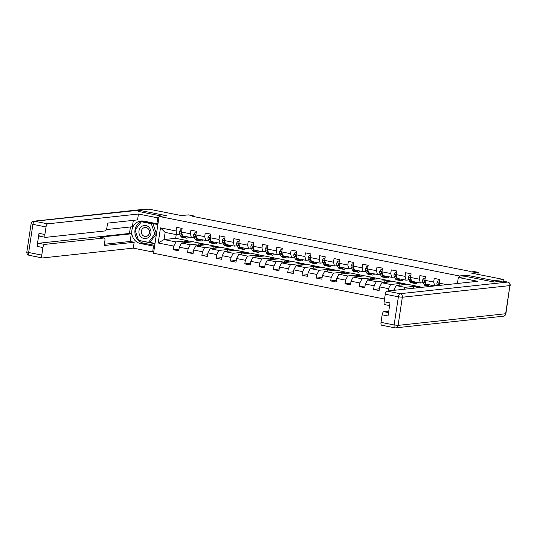 <?xml version="1.0" encoding="UTF-8"?>
<svg xmlns="http://www.w3.org/2000/svg" width="537" height="537" viewBox="0 0 537 537"><rect width="100%" height="100%" fill="white"/><g stroke="black" fill="none" stroke-linecap="round" stroke-linejoin="round"><path stroke-width="0.81" d="M493.772 281.972L493.98 280.629L466.64 275.206L459.444 275.984L159.093 216.431L153.528 253.229L384.539 299.035M493.98 280.629L503.974 279.549L503.713 281.281M159.093 216.431L166.295 215.652L138.955 210.229L138.754 211.571M138.955 210.229L148.95 209.148L181.519 215.606L188.312 214.874L194.736 216.149L192.736 216.364L469.781 271.299L471.781 271.078L478.205 272.353L471.405 273.091L503.974 279.549M459.444 275.984L459.236 277.354M439.769 285.389L439.179 283.133L439.729 279.502L434.225 278.408L433.674 282.039L424.868 280.294L425.418 276.662L419.914 275.575L419.363 279.2L410.557 277.454L411.107 273.823L405.603 272.736L405.052 276.367L396.246 274.622L396.796 270.99L391.292 269.896L390.741 273.528L381.935 271.782L382.485 268.151L376.981 267.057L376.43 270.688L367.623 268.943L368.174 265.312L362.67 264.224L362.119 267.849L353.312 266.104L353.863 262.479L348.359 261.385L347.808 265.016L339.001 263.271L339.552 259.639L334.048 258.545L333.497 262.177L324.69 260.432L325.241 256.8L319.737 255.706L319.186 259.337L310.379 257.592L310.93 253.961L305.425 252.873L304.875 256.505L296.068 254.753L296.619 251.128L291.114 250.034L290.564 253.665L281.757 251.92L282.308 248.289L276.803 247.195L276.253 250.826L267.446 249.081L267.997 245.449L262.492 244.362L261.942 247.987L253.135 246.241L253.686 242.61L248.181 241.522L247.631 245.154L238.824 243.402L239.374 239.777L233.87 238.683L233.32 242.315L224.513 240.569L225.063 236.938L219.559 235.844L219.009 239.475L210.202 237.73L210.752 234.098L205.248 233.011L204.698 236.636L195.891 234.891L196.441 231.259L190.937 230.172L190.387 233.803L181.58 232.051L182.13 228.426L176.626 227.332L176.076 230.964L160.482 227.869L158.193 242.986L164.067 239.562L175.995 241.932L187.588 240.677L175.666 238.314L164.067 239.562L165.148 232.407L160.482 227.869M439.179 283.133L446.757 284.637M395.93 290.128L393.963 289.738L393.869 290.349M158.193 242.986L173.793 246.08L173.243 249.712L178.747 250.799L179.298 247.174L188.104 248.92L187.554 252.551L193.058 253.639L193.609 250.007L202.415 251.752L201.865 255.384L207.369 256.478L207.92 252.846L216.726 254.592L216.176 258.223L221.68 259.317L222.231 255.686L231.038 257.431L230.487 261.063L235.991 262.15L236.542 258.525L245.349 260.27L244.798 263.895L250.302 264.989L250.853 261.358L259.66 263.103L259.109 266.735L264.613 267.829L265.164 264.197L273.971 265.943L273.42 269.574L278.925 270.668L279.475 267.037L288.282 268.782L287.731 272.413L293.236 273.501L293.786 269.869L302.593 271.621L302.042 275.246L307.547 276.34L308.097 272.709L316.904 274.454L316.353 278.085L321.858 279.18L322.408 275.548L331.215 277.293L330.664 280.925L336.169 282.012L336.719 278.388L345.526 280.133L344.976 283.764L350.48 284.852L351.03 281.22L359.837 282.972L359.287 286.597L364.791 287.691L365.341 284.06L374.148 285.805L373.598 289.436L379.102 290.53L379.652 286.899L388.459 288.644L388.103 290.973M424.868 280.294L425.868 284.1L434.675 285.845L437.521 285.536M434.675 285.845L433.674 282.039M410.557 277.454L411.557 281.26L420.364 283.006L423.21 282.697M410.396 288.564L422.498 287.255M410.469 288.423L410.906 288.51M420.364 283.006L419.363 279.2M396.246 274.622L397.246 278.421L406.053 280.173L408.899 279.864M416.564 286.08L404.965 287.329L396.158 285.583L407.758 284.335L421.733 287.208M406.053 280.173L405.052 276.367M403.945 289.262L404.965 287.329M393.963 289.738L396.158 285.583M381.935 271.782L382.935 275.588L391.742 277.334L394.588 277.025M402.253 283.241L390.654 284.496L381.854 282.744L393.446 281.495L407.422 284.368M391.742 277.334L390.741 273.528M388.459 288.644L390.654 284.496M379.652 286.899L381.854 282.744M367.623 268.943L368.624 272.749L377.43 274.494L380.277 274.185M387.942 280.401L376.35 281.656L367.543 279.911L379.135 278.656L393.111 281.529M377.43 274.494L376.43 270.688M374.148 285.805L376.35 281.656M365.341 284.06L367.543 279.911M353.312 266.104L354.313 269.91L363.119 271.655L365.966 271.353M373.631 277.562L362.039 278.817L353.232 277.072L364.824 275.817L378.8 278.69M363.119 271.655L362.119 267.849M359.837 282.972L362.039 278.817M351.03 281.22L353.232 277.072M339.001 263.271L340.002 267.077L348.808 268.822L351.654 268.513M359.32 274.729L347.728 275.978L338.921 274.232L350.513 272.984L364.489 275.857M348.808 268.822L347.808 265.016M345.526 280.133L347.728 275.978M336.719 278.388L338.921 274.232M324.69 260.432L325.69 264.238L334.497 265.983L337.343 265.674M345.009 271.89L333.417 273.145L324.61 271.4L336.202 270.145L350.178 273.018M334.497 265.983L333.497 262.177M331.215 277.293L333.417 273.145M322.408 275.548L324.61 271.4M310.379 257.592L311.379 261.398L320.186 263.143L323.032 262.835M330.698 269.05L319.106 270.306L310.299 268.56L321.891 267.305L335.867 270.178M320.186 263.143L319.186 259.337M316.904 274.454L319.106 270.306M308.097 272.709L310.299 268.56M296.068 254.753L297.068 258.559L305.875 260.304L308.721 260.002M316.387 266.218L304.794 267.466L295.988 265.721L307.58 264.466L321.556 267.339M305.875 260.304L304.875 256.505M302.593 271.621L304.794 267.466M293.786 269.869L295.988 265.721M281.757 251.92L282.757 255.726L291.564 257.471L294.41 257.163M302.076 263.378L290.483 264.627L281.677 262.882L293.269 261.633L307.245 264.506M291.564 257.471L290.564 253.665M288.282 268.782L290.483 264.627M279.475 267.037L281.677 262.882M267.446 249.081L268.446 252.887L277.253 254.632L280.099 254.323M287.765 260.539L276.172 261.794L267.366 260.049L278.958 258.794L292.933 261.667M277.253 254.632L276.253 250.826M273.971 265.943L276.172 261.794M265.164 264.197L267.366 260.049M253.135 246.241L254.135 250.047L262.942 251.793L265.788 251.484M273.454 257.7L261.861 258.955L253.055 257.21L264.647 255.954L278.622 258.827M262.942 251.793L261.942 247.987M259.66 263.103L261.861 258.955M250.853 261.358L253.055 257.21M238.824 243.402L239.824 247.208L248.631 248.953L251.477 248.651M259.143 254.867L247.55 256.115L238.743 254.37L250.336 253.115L264.311 255.995M248.631 248.953L247.631 245.154M245.349 260.27L247.55 256.115M236.542 258.525L238.743 254.37M224.513 240.569L225.513 244.375L234.32 246.121L237.166 245.812M244.832 252.028L233.239 253.283L224.432 251.531L236.025 250.282L250 253.155M234.32 246.121L233.32 242.315M231.038 257.431L233.239 253.283M222.231 255.686L224.432 251.531M210.202 237.73L211.202 241.536L220.009 243.281L222.855 242.972M230.521 249.188L218.928 250.443L210.121 248.698L221.714 247.443L235.689 250.316M220.009 243.281L219.009 239.475M216.726 254.592L218.928 250.443M207.92 252.846L210.121 248.698M195.891 234.891L196.891 238.697L205.698 240.442L208.544 240.133M216.21 246.349L204.617 247.604L195.81 245.859L207.403 244.603L221.378 247.476M205.698 240.442L204.698 236.636M202.415 251.752L204.617 247.604M193.609 250.007L195.81 245.859M181.58 232.051L182.58 235.857L191.387 237.609L194.233 237.3M201.899 243.516L190.306 244.765L181.499 243.019L193.092 241.764L207.067 244.644M191.387 237.609L190.387 233.803M188.104 248.92L190.306 244.765M179.298 247.174L181.499 243.019M165.148 232.407L177.076 234.77L179.922 234.461M177.076 234.77L176.076 230.964M173.793 246.08L175.995 241.932M477.896 274.373L478.205 272.353M194.649 216.74L194.736 216.149M176.223 234.602L175.666 238.314M184.332 242.717L184.574 241.1L187.588 240.677M187.574 240.777L192.756 241.804M173.243 249.712L179.009 249.087M184.574 241.1L189.762 242.127M198.643 245.55L198.885 243.939L201.885 243.61M198.885 243.939L204.073 244.966M187.554 252.551L193.32 251.927M212.954 248.389L213.196 246.772L216.196 246.449M213.196 246.772L218.384 247.805M201.865 255.384L207.631 254.76M227.265 251.229L227.507 249.611L230.507 249.289M227.507 249.611L232.696 250.638M216.176 258.223L221.942 257.599M241.576 254.061L241.818 252.45L244.818 252.128M241.818 252.45L247.007 253.477M230.487 261.063L236.253 260.438M255.887 256.901L256.129 255.29L259.129 254.961M256.129 255.29L261.318 256.317M244.798 263.895L250.564 263.278M270.198 259.74L270.44 258.122L273.44 257.8M270.44 258.122L275.629 259.156M259.109 266.735L264.875 266.11M284.509 262.58L284.751 260.962L287.751 260.64M284.751 260.962L289.933 261.989M273.42 269.574L279.186 268.95M298.82 265.412L299.062 263.801L302.062 263.479M299.062 263.801L304.244 264.828M287.731 272.413L293.497 271.789M313.131 268.252L313.373 266.641L316.374 266.312M313.373 266.641L318.555 267.668M302.042 275.246L307.808 274.629M327.442 271.091L327.684 269.473L330.685 269.151M327.684 269.473L332.866 270.507M316.353 278.085L322.113 277.461M341.754 273.93L341.995 272.313L344.996 271.99M341.995 272.313L347.177 273.34M330.664 280.925L336.424 280.301M356.065 276.763L356.306 275.152L359.307 274.83M356.306 275.152L361.488 276.179M344.976 283.764L350.735 283.14M370.376 279.602L370.617 277.991L373.618 277.663M370.617 277.991L375.799 279.018M359.287 286.597L365.046 285.979M384.687 282.442L384.928 280.824L387.929 280.502M384.928 280.824L390.11 281.851M373.598 289.436L379.357 288.812M398.998 285.281L399.239 283.664L402.24 283.341M399.239 283.664L404.421 284.691M413.309 288.114L413.55 286.503L416.551 286.174M413.55 286.503L418.732 287.53M466.64 275.206L466.431 276.575M181.882 230.064L180.627 229.816L179.412 231.622A2.685 1.027 101.2 0 0 179.559 233.729L180.794 236.213A7.74 2.96 101.2 0 0 181.929 237.267L183.667 237.609A7.74 2.96 101.2 0 0 184.245 237.582M184.99 236.34L185.379 237.126A7.74 2.96 101.2 0 0 186.514 238.173A7.74 2.96 101.2 0 0 188.527 237.039M186.225 236.582A6.424 2.457 101.2 0 0 186.769 236.884A6.424 2.457 101.2 0 0 187.393 236.81M181.909 229.91L180.627 229.816M181.627 232.219L181.09 232.709A2.685 1.027 101.2 0 0 181.305 234.072L182.533 236.562A7.74 2.96 101.2 0 0 183.667 237.609M186.514 238.173L184.768 237.831A7.74 2.96 -78.8 0 1 183.634 236.777L183.245 235.991M181.895 233.253L181.754 232.957A1.369 0.524 -78.8 0 1 181.66 232.649L181.09 232.709M148.783 227.03A6.578 6.035 -96.2 0 0 140.278 227.782A6.578 6.035 -96.2 0 0 141.124 237.045A6.578 6.035 -96.2 0 0 149.628 236.293A6.578 6.035 -96.2 0 0 148.783 227.03M148.044 228.561A4.504 4.135 -96.2 0 0 144.943 227.507A4.504 4.135 -96.2 0 0 141.459 230.642A4.504 4.135 -96.2 0 0 142.808 235.414A4.504 4.135 -96.2 0 0 145.91 236.461A4.504 4.135 -96.2 0 0 149.4 233.327A4.504 4.135 -96.2 0 0 148.044 228.561M152.931 223.614L156.455 233.83L150.098 242.147L148.501 242.321L138.593 240.354L135.049 230.071L141.406 221.754L151.313 223.721L154.857 234.004L148.501 242.321M142.808 221.606L141.406 221.754L141.694 221.385L157.858 224.587M152.716 223.567L151.313 223.721M156.455 233.83L154.857 234.004M154.622 245.986L153.528 246.107L152.642 251.974L133.283 248.134L42.517 257.948A3.034 1.161 101.2 0 1 42.383 257.941A3.034 1.161 101.2 0 1 41.772 255.095L42.913 247.537L37.04 246.369A3.034 1.161 -78.8 0 1 38.691 243.254L129.457 233.447L130.444 226.956M153.528 246.107L140.499 243.523A11.384 10.445 -96.2 0 1 131.74 231.87A11.384 10.445 -96.2 0 1 140.969 221.016A11.384 10.445 -96.2 0 1 143.889 221.15L156.911 223.728L157.797 217.861L138.445 214.021L137.559 219.895L107.568 223.13L106.863 227.809A3.034 1.161 101.2 0 1 105.212 230.923L45.632 237.361A3.034 1.161 101.2 0 1 45.491 237.354L39.624 236.193A3.034 1.161 -78.8 0 1 39.013 233.34L37.04 246.369M106.38 229.561L132.364 226.748L133.33 220.351M129.457 233.447L131.297 233.81L130.135 241.469L134.169 242.268L133.283 248.134M153.736 251.86L152.642 251.974M158.898 217.747L157.797 217.861M158.006 223.614L156.911 223.728M138.445 214.021L47.679 223.835A3.034 1.161 101.2 0 0 46.028 226.95L44.886 234.508A3.034 1.161 101.2 0 0 45.491 237.354M38.691 243.254L44.564 244.422L104.144 237.985A3.034 1.161 101.2 0 1 104.279 237.985A3.034 1.161 101.2 0 1 104.89 240.838L104.185 245.51L134.169 242.268M44.564 244.422A3.034 1.161 101.2 0 0 42.913 247.537M138.768 211.491L161.778 216.143M104.144 237.985L100.104 237.179L131.297 233.81M104.373 244.254L130.135 241.469M154.716 245.375L143.661 243.18L140.499 243.523M142.567 220.976A11.384 10.445 -96.2 0 0 134.908 232.393A11.384 10.445 -96.2 0 0 143.661 243.18M138.721 240.381L154.958 243.785M149.098 242.254L155.012 243.429M139.392 240.516L138.788 240.576M457.96 283.422L457.443 283.321L458.329 277.454L477.688 281.287L386.922 291.101L400.038 293.699L507.599 282.079L502.645 281.093L494.047 282.026L466.525 276.568L458.329 277.454M388.754 311.151L383.807 311.688L388.533 312.621M381.76 325.214A3.034 1.161 -78.8 0 1 381.626 325.207A3.034 1.161 -78.8 0 1 381.015 322.361L382.156 314.803A3.034 1.161 -78.8 0 1 383.807 311.688M384.875 304.627A3.034 1.161 -78.8 0 1 384.734 304.62A3.034 1.161 -78.8 0 1 384.13 301.774L385.271 294.216A3.034 1.161 -78.8 0 1 386.922 291.101M382.156 314.803L388.029 315.964L389.996 302.935L384.13 301.774M196.193 232.904L194.938 232.655L193.723 234.461A2.685 1.027 101.2 0 0 193.87 236.562L195.106 239.052A7.74 2.96 101.2 0 0 196.24 240.106L197.978 240.448A7.74 2.96 101.2 0 0 198.556 240.422M199.301 239.173L199.69 239.965A7.74 2.96 101.2 0 0 200.825 241.012A7.74 2.96 101.2 0 0 202.838 239.878M200.536 239.421A6.424 2.457 101.2 0 0 201.08 239.724A6.424 2.457 101.2 0 0 201.697 239.65M196.22 232.749L194.938 232.655M195.938 235.058L195.401 235.548A2.685 1.027 101.2 0 0 195.616 236.911L196.844 239.401A7.74 2.96 101.2 0 0 197.978 240.448M200.825 241.012L199.079 240.67A7.74 2.96 -78.8 0 1 197.945 239.616L197.556 238.831M196.206 236.085L196.065 235.797A1.369 0.524 -78.8 0 1 195.971 235.488L195.401 235.548M210.504 235.743L209.249 235.495L208.034 237.3A2.685 1.027 101.2 0 0 208.181 239.401L209.417 241.892A7.74 2.96 101.2 0 0 210.551 242.939L212.29 243.288A7.74 2.96 101.2 0 0 212.867 243.261M213.612 242.012L214.001 242.798A7.74 2.96 101.2 0 0 215.136 243.852A7.74 2.96 101.2 0 0 217.149 242.711M214.847 242.254A6.424 2.457 101.2 0 0 215.391 242.563A6.424 2.457 101.2 0 0 216.008 242.489M210.531 235.589L209.249 235.495M210.249 237.898L209.712 238.388A2.685 1.027 101.2 0 0 209.927 239.75L211.155 242.234A7.74 2.96 101.2 0 0 212.29 243.288M215.136 243.852L213.39 243.503A7.74 2.96 -78.8 0 1 212.256 242.456L211.867 241.67M210.517 238.925L210.376 238.636A1.369 0.524 -78.8 0 1 210.282 238.321L209.712 238.388M224.815 238.576L223.56 238.327L222.338 240.14A2.685 1.027 101.2 0 0 222.493 242.241L223.728 244.731A7.74 2.96 101.2 0 0 224.862 245.778L226.601 246.127A7.74 2.96 101.2 0 0 227.178 246.094M227.923 244.852L228.312 245.637A7.74 2.96 101.2 0 0 229.447 246.691A7.74 2.96 101.2 0 0 231.46 245.55M229.158 245.094A6.424 2.457 101.2 0 0 229.702 245.396A6.424 2.457 101.2 0 0 230.319 245.328M224.842 238.421L223.56 238.327M224.56 240.73L224.023 241.22A2.685 1.027 101.2 0 0 224.238 242.583L225.466 245.073A7.74 2.96 101.2 0 0 226.601 246.127M229.447 246.691L227.701 246.342A7.74 2.96 -78.8 0 1 226.567 245.295L226.178 244.503M224.828 241.764L224.688 241.475A1.369 0.524 -78.8 0 1 224.594 241.16L224.023 241.22M239.126 241.415L237.871 241.167L236.649 242.972A2.685 1.027 101.2 0 0 236.804 245.08L238.039 247.564A7.74 2.96 101.2 0 0 239.166 248.618L240.912 248.96A7.74 2.96 101.2 0 0 241.489 248.933M242.234 247.685L242.623 248.477A7.74 2.96 101.2 0 0 243.758 249.524A7.74 2.96 101.2 0 0 245.771 248.389M243.469 247.933A6.424 2.457 101.2 0 0 244.013 248.235A6.424 2.457 101.2 0 0 244.63 248.161M239.153 241.261L237.871 241.167M238.871 243.57L238.334 244.06A2.685 1.027 101.2 0 0 238.549 245.422L239.777 247.913A7.74 2.96 101.2 0 0 240.912 248.96M243.758 249.524L242.012 249.181A7.74 2.96 -78.8 0 1 240.878 248.128L240.489 247.342M239.14 244.603L238.999 244.308A1.369 0.524 -78.8 0 1 238.905 243.999L238.334 244.06M253.437 244.254L252.182 244.006L250.96 245.812A2.685 1.027 101.2 0 0 251.115 247.913L252.35 250.403A7.74 2.96 101.2 0 0 253.477 251.457L255.223 251.799A7.74 2.96 101.2 0 0 255.8 251.772M256.545 250.524L256.934 251.316A7.74 2.96 101.2 0 0 258.069 252.363A7.74 2.96 101.2 0 0 260.083 251.229M257.78 250.772A6.424 2.457 101.2 0 0 258.324 251.074A6.424 2.457 101.2 0 0 258.941 251.001M253.464 244.1L252.182 244.006M253.182 246.409L252.645 246.899A2.685 1.027 101.2 0 0 252.86 248.262L254.088 250.752A7.74 2.96 101.2 0 0 255.223 251.799M258.069 252.363L256.324 252.021A7.74 2.96 -78.8 0 1 255.189 250.967L254.8 250.182M253.451 247.436L253.31 247.148A1.369 0.524 -78.8 0 1 253.216 246.839L252.645 246.899M267.748 247.094L266.493 246.845L265.271 248.651A2.685 1.027 101.2 0 0 265.426 250.752L266.654 253.242A7.74 2.96 101.2 0 0 267.788 254.29L269.534 254.639A7.74 2.96 101.2 0 0 270.111 254.612M270.856 253.363L271.245 254.149A7.74 2.96 101.2 0 0 272.38 255.203A7.74 2.96 101.2 0 0 274.394 254.061M272.091 253.605A6.424 2.457 101.2 0 0 272.635 253.914A6.424 2.457 101.2 0 0 273.252 253.84M267.775 246.939L266.493 246.845M267.493 249.249L266.956 249.739A2.685 1.027 101.2 0 0 267.171 251.094L268.399 253.585A7.74 2.96 101.2 0 0 269.534 254.639M272.38 255.203L270.635 254.853A7.74 2.96 -78.8 0 1 269.5 253.806L269.111 253.014M267.762 250.276L267.621 249.987A1.369 0.524 -78.8 0 1 267.527 249.671L266.956 249.739M282.059 249.927L280.804 249.678L279.582 251.491A2.685 1.027 101.2 0 0 279.737 253.592L280.965 256.082A7.74 2.96 101.2 0 0 282.1 257.129L283.845 257.478A7.74 2.96 101.2 0 0 284.422 257.445M285.167 256.203L285.556 256.988A7.74 2.96 101.2 0 0 286.691 258.042A7.74 2.96 101.2 0 0 288.705 256.901M286.396 256.444A6.424 2.457 101.2 0 0 286.946 256.746A6.424 2.457 101.2 0 0 287.563 256.679M282.086 249.772L280.804 249.678M281.804 252.081L281.267 252.571A2.685 1.027 101.2 0 0 281.482 253.934L282.71 256.424A7.74 2.96 101.2 0 0 283.845 257.478M286.691 258.042L284.946 257.693A7.74 2.96 -78.8 0 1 283.811 256.646L283.422 255.854M282.073 253.115L281.932 252.826A1.369 0.524 -78.8 0 1 281.838 252.511L281.267 252.571M296.37 252.766L295.115 252.518L293.893 254.323A2.685 1.027 101.2 0 0 294.048 256.424L295.276 258.915A7.74 2.96 101.2 0 0 296.411 259.968L298.156 260.311A7.74 2.96 101.2 0 0 298.733 260.284M299.478 259.035L299.868 259.827A7.74 2.96 101.2 0 0 301.002 260.875A7.74 2.96 101.2 0 0 303.016 259.74M300.707 259.284A6.424 2.457 101.2 0 0 301.257 259.586A6.424 2.457 101.2 0 0 301.875 259.512M296.397 252.612L295.115 252.518M296.115 254.921L295.578 255.411A2.685 1.027 101.2 0 0 295.793 256.773L297.021 259.264A7.74 2.96 101.2 0 0 298.156 260.311M301.002 260.875L299.257 260.532A7.74 2.96 -78.8 0 1 298.122 259.478L297.733 258.693M296.384 255.948L296.243 255.659A1.369 0.524 -78.8 0 1 296.149 255.35L295.578 255.411M310.681 255.605L309.426 255.357L308.204 257.163A2.685 1.027 101.2 0 0 308.359 259.264L309.587 261.754A7.74 2.96 101.2 0 0 310.722 262.808L312.467 263.15A7.74 2.96 101.2 0 0 313.044 263.123M313.789 261.875L314.179 262.667A7.74 2.96 101.2 0 0 315.313 263.714A7.74 2.96 101.2 0 0 317.327 262.58M315.018 262.123A6.424 2.457 101.2 0 0 315.568 262.425A6.424 2.457 101.2 0 0 316.186 262.351M310.708 255.451L309.426 255.357M310.426 257.76L309.889 258.25A2.685 1.027 101.2 0 0 310.104 259.613L311.332 262.103A7.74 2.96 101.2 0 0 312.467 263.15M315.313 263.714L313.568 263.372A7.74 2.96 -78.8 0 1 312.433 262.318L312.044 261.532M310.695 258.787L310.554 258.498A1.369 0.524 -78.8 0 1 310.46 258.19L309.889 258.25M324.992 258.445L323.737 258.196L322.515 260.002A2.685 1.027 101.2 0 0 322.67 262.103L323.898 264.593A7.74 2.96 101.2 0 0 325.033 265.64L326.778 265.99A7.74 2.96 101.2 0 0 327.355 265.963M328.1 264.714L328.49 265.5A7.74 2.96 101.2 0 0 329.624 266.553A7.74 2.96 101.2 0 0 331.638 265.412M329.329 264.956A6.424 2.457 101.2 0 0 329.879 265.265A6.424 2.457 101.2 0 0 330.497 265.191M325.019 258.29L323.737 258.196M324.737 260.593L324.2 261.089A2.685 1.027 101.2 0 0 324.415 262.445L325.644 264.936A7.74 2.96 101.2 0 0 326.778 265.99M329.624 266.553L327.879 266.204A7.74 2.96 -78.8 0 1 326.744 265.157L326.355 264.365M325.006 261.626L324.865 261.338A1.369 0.524 -78.8 0 1 324.771 261.022L324.2 261.089M339.303 261.277L338.048 261.029L336.827 262.835A2.685 1.027 101.2 0 0 336.981 264.942L338.209 267.433A7.74 2.96 101.2 0 0 339.344 268.48L341.089 268.829A7.74 2.96 101.2 0 0 341.666 268.795M342.411 267.554L342.801 268.339A7.74 2.96 101.2 0 0 343.935 269.393A7.74 2.96 101.2 0 0 345.949 268.252M343.64 267.795A6.424 2.457 101.2 0 0 344.19 268.097A6.424 2.457 101.2 0 0 344.808 268.03M339.33 261.123L338.048 261.029M339.048 263.432L338.511 263.922A2.685 1.027 101.2 0 0 338.726 265.285L339.955 267.775A7.74 2.96 101.2 0 0 341.089 268.829M343.935 269.393L342.19 269.044A7.74 2.96 -78.8 0 1 341.055 267.997L340.666 267.204M339.317 264.466L339.176 264.177A1.369 0.524 -78.8 0 1 339.082 263.862L338.511 263.922M353.614 264.117L352.359 263.868L351.138 265.674A2.685 1.027 101.2 0 0 351.292 267.775L352.52 270.265A7.74 2.96 101.2 0 0 353.655 271.319L355.4 271.662A7.74 2.96 101.2 0 0 355.977 271.635M356.722 270.386L357.112 271.178A7.74 2.96 101.2 0 0 358.246 272.225A7.74 2.96 101.2 0 0 360.26 271.091M357.951 270.635A6.424 2.457 101.2 0 0 358.501 270.937A6.424 2.457 101.2 0 0 359.119 270.863M353.641 263.962L352.359 263.868M353.359 266.271L352.822 266.761A2.685 1.027 101.2 0 0 353.037 268.124L354.266 270.614A7.74 2.96 101.2 0 0 355.4 271.662M358.246 272.225L356.501 271.883A7.74 2.96 -78.8 0 1 355.366 270.829L354.977 270.044M353.628 267.298L353.487 267.01A1.369 0.524 -78.8 0 1 353.393 266.701L352.822 266.761M367.926 266.956L366.67 266.708L365.449 268.513A2.685 1.027 101.2 0 0 365.603 270.614L366.831 273.105A7.74 2.96 101.2 0 0 367.966 274.159L369.711 274.501A7.74 2.96 101.2 0 0 370.288 274.474M371.033 273.226L371.423 274.018A7.74 2.96 101.2 0 0 372.557 275.065A7.74 2.96 101.2 0 0 374.571 273.93M372.262 273.474A6.424 2.457 101.2 0 0 372.812 273.776A6.424 2.457 101.2 0 0 373.43 273.702M367.946 266.802L366.67 266.708M367.67 269.111L367.133 269.601A2.685 1.027 101.2 0 0 367.348 270.963L368.577 273.447A7.74 2.96 101.2 0 0 369.711 274.501M372.557 275.065L370.812 274.722A7.74 2.96 -78.8 0 1 369.678 273.669L369.288 272.883M367.939 270.138L367.798 269.849A1.369 0.524 -78.8 0 1 367.704 269.54L367.133 269.601M382.237 269.796L380.981 269.54L379.76 271.353A2.685 1.027 101.2 0 0 379.914 273.454L381.142 275.944A7.74 2.96 101.2 0 0 382.277 276.991L384.022 277.34A7.74 2.96 101.2 0 0 384.599 277.307M385.344 276.065L385.734 276.85A7.74 2.96 101.2 0 0 386.868 277.904A7.74 2.96 101.2 0 0 388.882 276.763M386.573 276.307A6.424 2.457 101.2 0 0 387.123 276.615A6.424 2.457 101.2 0 0 387.741 276.542M382.257 269.641L380.981 269.54M381.982 271.944L381.445 272.44A2.685 1.027 101.2 0 0 381.659 273.796L382.888 276.287A7.74 2.96 101.2 0 0 384.022 277.34M386.868 277.904L385.123 277.555A7.74 2.96 -78.8 0 1 383.989 276.508L383.599 275.716M382.25 272.977L382.109 272.689A1.369 0.524 -78.8 0 1 382.015 272.373L381.445 272.44M396.548 272.628L395.292 272.38L394.071 274.185A2.685 1.027 101.2 0 0 394.225 276.293L395.454 278.777A7.74 2.96 101.2 0 0 396.588 279.831L398.333 280.18A7.74 2.96 101.2 0 0 398.91 280.146M399.656 278.904L400.045 279.69A7.74 2.96 101.2 0 0 401.179 280.744A7.74 2.96 101.2 0 0 403.193 279.602M400.884 279.146A6.424 2.457 101.2 0 0 401.434 279.448A6.424 2.457 101.2 0 0 402.052 279.381M396.568 272.474L395.292 272.38M396.293 274.783L395.756 275.273A2.685 1.027 101.2 0 0 395.97 276.636L397.199 279.126A7.74 2.96 101.2 0 0 398.333 280.18M401.179 280.744L399.434 280.395A7.74 2.96 -78.8 0 1 398.3 279.341L397.91 278.555M396.561 275.817L396.42 275.521A1.369 0.524 -78.8 0 1 396.326 275.212L395.756 275.273M410.859 275.468L409.603 275.219L408.382 277.025A2.685 1.027 101.2 0 0 408.536 279.126L409.765 281.616A7.74 2.96 101.2 0 0 410.899 282.67L412.644 283.012A7.74 2.96 101.2 0 0 413.222 282.986M413.967 281.737L414.356 282.529A7.74 2.96 101.2 0 0 415.49 283.576A7.74 2.96 101.2 0 0 417.504 282.442M415.195 281.985A6.424 2.457 101.2 0 0 415.745 282.287A6.424 2.457 101.2 0 0 416.363 282.214M410.879 275.313L409.603 275.219M410.604 277.622L410.067 278.112A2.685 1.027 101.2 0 0 410.281 279.475L411.51 281.965A7.74 2.96 101.2 0 0 412.644 283.012M415.49 283.576L413.745 283.234A7.74 2.96 -78.8 0 1 412.611 282.18L412.221 281.395M410.872 278.649L410.731 278.361A1.369 0.524 -78.8 0 1 410.637 278.052L410.067 278.112M425.17 278.307L423.915 278.059L422.693 279.864A2.685 1.027 101.2 0 0 422.847 281.965L424.076 284.456A7.74 2.96 101.2 0 0 425.21 285.509L426.955 285.852A7.74 2.96 101.2 0 0 427.533 285.825M428.278 284.576L428.667 285.362A7.74 2.96 101.2 0 0 429.801 286.416A7.74 2.96 101.2 0 0 430.077 286.436M430.231 286.422A7.74 2.96 101.2 0 0 431.815 285.281M429.506 284.825A6.424 2.457 101.2 0 0 430.056 285.127A6.424 2.457 101.2 0 0 430.674 285.053M425.19 278.153L423.915 278.059M424.915 280.462L424.378 280.952A2.685 1.027 101.2 0 0 424.592 282.314L425.821 284.798A7.74 2.96 101.2 0 0 426.955 285.852M429.801 286.416L428.056 286.073A7.74 2.96 -78.8 0 1 426.922 285.019L426.532 284.234M425.183 281.489L425.042 281.2A1.369 0.524 -78.8 0 1 424.948 280.885L424.378 280.952M439.481 281.146L438.226 280.891L437.004 282.704A2.685 1.027 101.2 0 0 437.158 284.805L437.568 285.624M439.501 280.992L438.226 280.891M439.226 283.294L438.682 283.784A2.685 1.027 101.2 0 0 438.904 285.147L439.058 285.462M439.494 284.328L439.353 284.039A1.369 0.524 -78.8 0 1 439.259 283.724L438.682 283.784M181.587 232.004L179.439 231.581M182.533 236.562L180.794 236.213M185.379 237.126L183.634 236.777M181.305 234.072L179.559 233.729M39.013 233.34L44.886 234.508M46.028 226.95L32.911 224.345L28.649 252.491L41.772 255.095M143.037 209.792L34.563 221.231L47.679 223.835M32.911 224.345A3.034 1.161 -78.8 0 1 34.563 221.231A3.034 2.786 83.8 0 0 33.784 221.197A3.034 3.034 0 0 0 31.106 223.761L32.911 224.345M28.649 252.491L26.85 251.907A3.034 3.034 0 0 0 29.26 255.337A3.034 1.161 -78.8 0 1 28.649 252.491M29.401 255.343A3.034 1.161 -78.8 0 1 29.26 255.337L42.383 257.941M33.784 221.197L141.345 209.571A3.034 2.786 83.8 0 1 142.117 209.611A3.034 1.161 -78.8 0 1 142.258 209.611A3.034 1.161 -78.8 0 1 142.392 209.665M381.015 322.361L394.131 324.959A3.034 1.161 101.2 0 0 394.742 327.812A3.034 3.034 0 0 0 395.655 327.852A3.034 2.786 83.8 0 0 398.085 325.375L505.646 313.749L509.902 285.603L402.341 297.23L398.085 325.375L394.131 324.959L398.387 296.813L385.271 294.216M381.626 325.207L394.742 327.812A3.034 1.161 101.2 0 0 394.883 327.812A3.034 2.786 83.8 0 0 395.655 327.852L503.216 316.226A3.034 3.034 0 0 0 505.894 313.662L509.902 285.603A3.034 2.786 83.8 0 0 507.599 282.079A3.034 1.161 101.2 0 1 507.74 282.079A3.034 1.161 101.2 0 1 507.921 282.16M398.387 296.813L402.341 297.23A3.034 2.786 83.8 0 0 400.038 293.699A3.034 1.161 101.2 0 0 398.387 296.813M505.894 313.662L505.646 313.749A3.034 2.786 83.8 0 1 503.216 316.226M195.898 234.844L193.75 234.414M196.844 239.401L195.106 239.052M199.69 239.965L197.945 239.616M195.616 236.911L193.87 236.562M210.209 237.683L208.061 237.253M211.155 242.234L209.417 241.892M214.001 242.798L212.256 242.456M209.927 239.75L208.181 239.401M224.52 240.516L222.372 240.093M225.466 245.073L223.728 244.731M228.312 245.637L226.567 245.295M224.238 242.583L222.493 242.241M238.831 243.355L236.683 242.932M239.777 247.913L238.039 247.564M242.623 248.477L240.878 248.128M238.549 245.422L236.804 245.08M253.142 246.194L250.994 245.765M254.088 250.752L252.35 250.403M256.934 251.316L255.189 250.967M252.86 248.262L251.115 247.913M267.453 249.034L265.305 248.604M268.399 253.585L266.654 253.242M271.245 254.149L269.5 253.806M267.171 251.094L265.426 250.752M281.764 251.866L279.616 251.444M282.71 256.424L280.965 256.082M285.556 256.988L283.811 256.646M281.482 253.934L279.737 253.592M296.075 254.706L293.927 254.283M297.021 259.264L295.276 258.915M299.868 259.827L298.122 259.478M295.793 256.773L294.048 256.424M310.386 257.545L308.238 257.116M311.332 262.103L309.587 261.754M314.179 262.667L312.433 262.318M310.104 259.613L308.359 259.264M324.697 260.385L322.549 259.955M325.644 264.936L323.898 264.593M328.49 265.5L326.744 265.157M324.415 262.445L322.67 262.103M339.008 263.217L336.86 262.794M339.955 267.775L338.209 267.433M342.801 268.339L341.055 267.997M338.726 265.285L336.981 264.942M353.319 266.057L351.171 265.634M354.266 270.614L352.52 270.265M357.112 271.178L355.366 270.829M353.037 268.124L351.292 267.775M367.63 268.896L365.482 268.466M368.577 273.447L366.831 273.105M371.423 274.018L369.678 273.669M367.348 270.963L365.603 270.614M381.941 271.735L379.793 271.306M382.888 276.287L381.142 275.944M385.734 276.85L383.989 276.508M381.659 273.796L379.914 273.454M396.252 274.568L394.104 274.145M397.199 279.126L395.454 278.777M400.045 279.69L398.3 279.341M395.97 276.636L394.225 276.293M410.563 277.407L408.415 276.978M411.51 281.965L409.765 281.616M414.356 282.529L412.611 282.18M410.281 279.475L408.536 279.126M424.874 280.247L422.726 279.817M425.821 284.798L424.076 284.456M428.667 285.362L426.922 285.019M424.592 282.314L422.847 281.965M439.185 283.08L437.037 282.657M438.904 285.147L437.158 284.805M31.106 223.761L26.85 251.907M141.345 209.571A3.034 3.034 0 0 1 142.258 209.611L143.111 209.786M104.279 237.985L100.244 237.186M502.786 281.099L507.74 282.079A3.034 3.034 0 0 1 510.15 285.516M384.734 304.62L389.6 305.587"/></g></svg>
